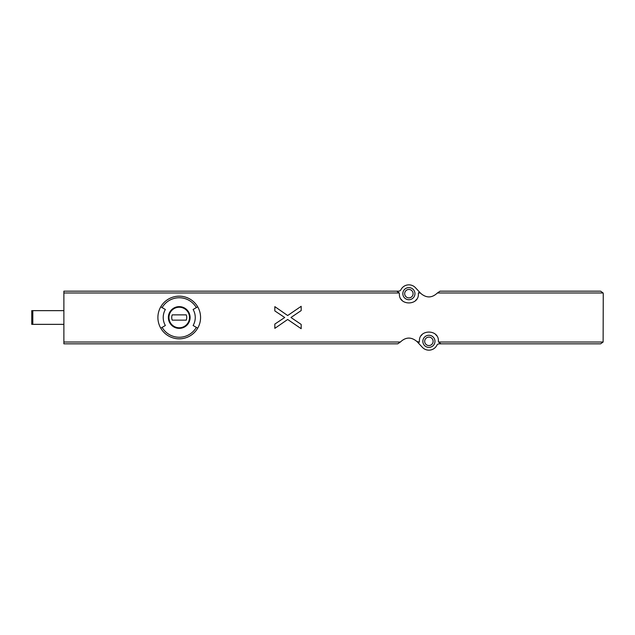 <?xml version="1.0" encoding="UTF-8"?>
<svg xmlns="http://www.w3.org/2000/svg" width="635" height="635" viewBox="0 0 635 635"><rect width="100%" height="100%" fill="white"/><g stroke="black" fill="none" stroke-linecap="round" stroke-linejoin="round"><path stroke-width="0.95" d="M396.772 291.163L63.881 291.163L63.881 342.019L400.391 342.019C405.773 336.947 411.297 336.788 416.965 341.551L419.291 342.019L419.425 341.201C418.671 329.025 439.158 329.057 438.38 341.201L438.515 342.019L603.123 342.019L603.25 293.799L603.123 292.981L600.615 291.163L440.087 291.163L437.396 292.981C432.022 298.053 426.498 298.212 420.822 293.449L415.425 287.679A8.953 8.953 0 0 0 400.915 289.727A2.635 2.635 0 0 1 398.566 291.163L396.772 291.163L399.28 292.981L399.407 293.799C398.629 305.943 419.124 305.975 418.37 293.799L418.497 292.981A2.635 2.635 0 0 0 418.37 293.799M193.111 309.491A16.018 16.018 0 0 1 193.111 325.509L196.342 327.374A19.748 19.748 0 0 1 162.131 327.374L160.758 328.168A21.336 21.336 0 0 1 179.237 296.164A21.336 21.336 0 0 1 197.707 306.832L193.111 309.491M162.131 327.374L165.362 325.509A16.018 16.018 0 0 1 165.362 309.491L160.758 306.832M197.707 306.832A21.336 21.336 0 0 1 197.707 328.168L196.342 327.374M419.283 291.806L418.497 292.981L420.386 292.981M417.409 342.019L422.362 347.321A8.953 8.953 0 0 0 436.88 345.273A2.635 2.635 0 0 1 439.222 343.837L600.615 343.837L603.123 342.019M419.291 342.019L418.505 343.194M438.515 342.019L441.015 343.837M63.881 342.019L63.881 343.837L397.7 343.837L400.391 342.019M408.884 299.72A6.056 6.056 0 0 0 414.131 290.639A6.056 6.056 0 0 0 403.638 290.639A6.056 6.056 0 0 0 408.884 299.72M401.114 299.22A9.477 9.477 0 0 0 402.114 300.434M415.655 300.442A9.477 9.477 0 0 0 416.592 299.323M428.903 347.393A6.056 6.056 0 0 0 434.149 338.304A6.056 6.056 0 0 0 423.656 338.304A6.056 6.056 0 0 0 428.903 347.393M436.682 335.78A9.477 9.477 0 0 0 435.673 334.566M422.14 334.558A9.477 9.477 0 0 0 421.195 335.677M408.884 297.878A4.215 4.215 0 0 0 412.536 291.56A4.215 4.215 0 0 0 405.241 291.56A4.215 4.215 0 0 0 408.884 297.878M428.903 345.551A4.215 4.215 0 0 0 432.554 339.225A4.215 4.215 0 0 0 425.252 339.225A4.215 4.215 0 0 0 428.903 345.551M63.881 324.35L31.75 324.35L31.75 310.65L63.881 310.65M179.237 307.229A10.271 10.271 0 0 1 188.127 322.636A10.271 10.271 0 0 1 170.339 322.636A10.271 10.271 0 0 1 179.237 307.229A10.271 10.271 0 0 1 188.127 322.636A10.271 10.271 0 0 1 170.339 322.636A10.271 10.271 0 0 1 179.237 307.229A10.271 10.271 0 0 1 188.127 322.636A10.271 10.271 0 0 1 170.339 322.636A10.271 10.271 0 0 1 179.237 307.229M172.204 314.865A7.509 7.509 0 0 0 172.204 320.135L186.261 320.135A7.509 7.509 0 0 0 186.261 314.865L172.204 314.865M197.707 328.168A21.336 21.336 0 0 1 160.758 328.168A21.336 21.336 0 0 0 197.707 328.168M287.671 315.524L274.836 306.634L274.836 310.92L284.71 317.5L274.836 324.08L274.836 328.366L287.671 319.476L301.173 328.692L301.173 324.414L290.965 317.5L301.173 310.586L301.173 306.308L287.671 315.524M63.881 292.981L399.28 292.981M437.396 292.981L603.123 292.981M179.237 306.634A10.866 10.866 0 0 1 188.651 322.937A10.866 10.866 0 0 1 169.823 322.937A10.866 10.866 0 0 1 179.237 306.634M162.131 307.626A19.748 19.748 0 0 1 196.342 307.626M32.806 324.35L32.806 310.65"/></g></svg>
